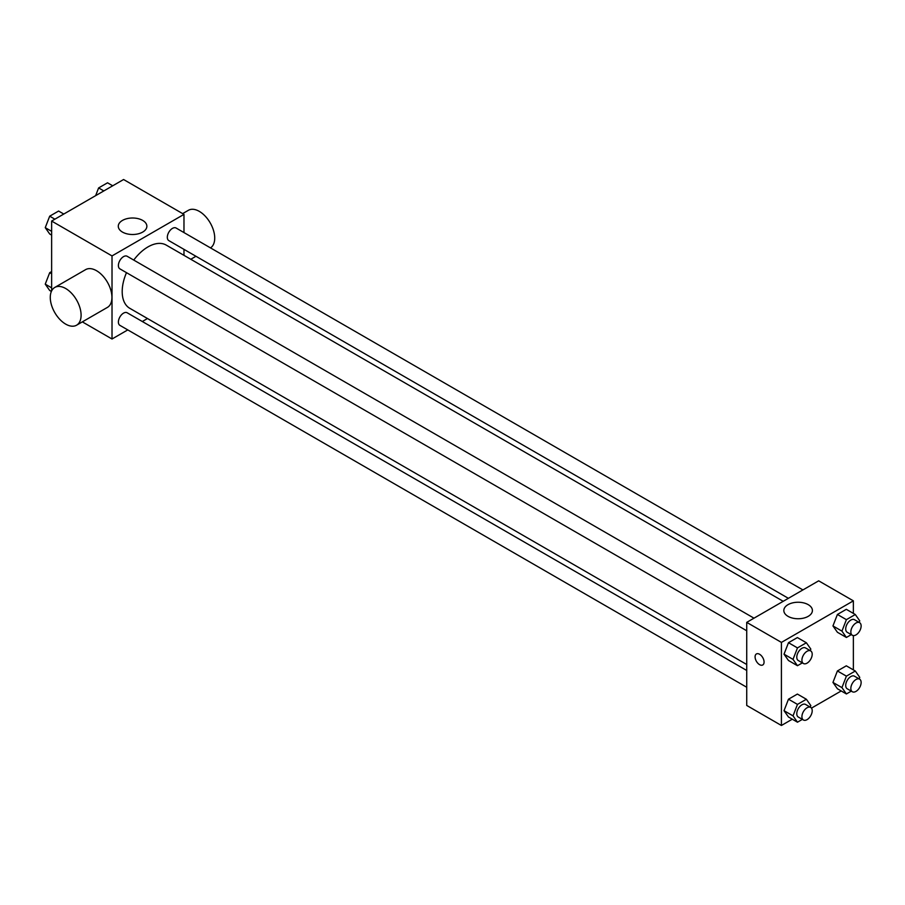 <?xml version="1.0" encoding="UTF-8"?>
<svg xmlns="http://www.w3.org/2000/svg" width="905" height="905" viewBox="0 0 905 905"><rect width="100%" height="100%" fill="white"/><g stroke="black" fill="none" stroke-linecap="round" stroke-linejoin="round"><path stroke-width="1.36" d="M51.63 290.878L51.63 221.058L123.589 179.518L183.975 214.383L183.975 232.574M127.775 329.906L112.016 339.002L82.344 321.875M147.481 318.526L142.311 321.513M126.485 272.665A36.483 21.064 120 0 0 122.198 291.591A36.483 21.064 120 0 0 129.754 308.288L746.727 664.496M783.21 601.305L166.237 245.097A36.483 21.064 120 0 0 133.748 260.074M183.975 249.361L183.975 255.334M112.016 339.002L112.016 255.923L183.975 214.383M802.916 589.924L176.09 228.026A7.263 4.197 120 0 0 170.491 229.972A7.263 4.197 120 0 0 167.323 237.291A7.263 4.197 120 0 0 168.828 240.617L788.379 598.318M746.727 670.469L127.164 312.768A7.263 4.197 120 0 0 121.564 314.725A7.263 4.197 120 0 0 118.397 322.033A7.263 4.197 120 0 0 119.901 325.359L746.727 687.257M746.727 630.762L119.901 268.864A7.263 4.197 -60 0 1 119.901 260.47A7.263 4.197 -60 0 1 127.164 256.273L753.989 618.172M112.016 255.923L51.63 221.058M122.469 232.087A14.288 8.247 180 0 1 118.284 226.25A14.288 8.247 180 0 1 132.583 218.003A14.288 8.247 180 0 1 146.87 226.25A14.288 8.247 180 0 1 138.046 233.875A14.288 8.247 180 0 1 122.469 232.087M54.786 287.439L85.613 269.633A21.799 12.591 60 0 1 102.423 275.471A21.799 12.591 60 0 1 111.937 297.417A21.799 12.591 60 0 1 107.424 307.395L76.586 325.2A21.799 12.591 60 0 1 54.786 312.61A21.799 12.591 60 0 1 54.786 287.439A21.799 12.591 60 0 1 71.586 293.277A21.799 12.591 60 0 1 81.099 315.223A21.799 12.591 60 0 1 76.586 325.2M210.492 247.891A21.799 12.591 -120 0 0 210.062 222.63A21.799 12.591 -120 0 0 188.41 210.288L182.64 213.614M792.282 719.204L781.411 725.482L746.727 705.448L746.727 622.369L818.674 580.829L853.37 600.852L853.37 613.398M841.209 690.956L811.48 708.117M837.408 632.267L832.951 625.932L837.408 614.461L846.311 609.325L837.408 614.461L832.951 625.932L837.408 632.267L846.401 637.459L841.944 631.124L846.401 619.654L855.304 614.518L859.75 620.853L859.15 622.391M788.481 717.009L784.024 710.674L788.481 699.203L797.384 694.067L788.481 699.203L784.024 710.674L788.481 717.009L797.475 722.201L793.018 715.866L797.475 704.395L806.378 699.26L810.823 705.595L810.224 707.133M853.37 635.57L853.37 669.892M781.411 725.482L781.411 642.403L853.37 600.852M837.408 688.762L832.951 682.427L837.408 670.956L846.311 665.82L837.408 670.956L832.951 682.427L837.408 688.762L846.401 693.954L841.944 687.619L846.401 676.148L855.304 671.012L859.75 677.347L859.15 678.886M788.481 660.514L784.024 654.179L788.481 642.708L797.384 637.573L788.481 642.708L784.024 654.179L788.481 660.514L797.475 665.707L793.018 659.372L797.475 647.901L806.378 642.765L810.823 649.1L810.224 650.638M781.411 642.403L746.727 622.369M788.017 616.339A14.288 8.247 180 0 1 783.832 610.502A14.288 8.247 180 0 1 798.12 602.244A14.288 8.247 180 0 1 812.407 610.502A14.288 8.247 180 0 1 803.583 618.126A14.288 8.247 180 0 1 788.017 616.339M764.069 662.053A6.358 3.677 60 0 1 762.757 664.971A6.358 3.677 60 0 1 756.399 661.295A6.358 3.677 60 0 1 756.399 653.953A6.358 3.677 60 0 1 761.297 655.65A6.358 3.677 60 0 1 764.069 662.053M762.757 664.96A6.358 3.677 60 0 1 756.399 661.295A6.358 3.677 60 0 1 756.399 653.953M802.362 662.879L797.475 665.707M810.699 650.91L805.552 647.946A7.263 4.197 120 0 0 799.952 649.892A7.263 4.197 120 0 0 796.785 657.2A7.263 4.197 120 0 0 798.289 660.526L803.425 663.501A7.263 4.197 120 0 0 810.699 659.304A7.263 4.197 120 0 0 810.699 650.91A7.263 4.197 120 0 0 805.099 652.856A7.263 4.197 120 0 0 801.921 660.175A7.263 4.197 120 0 0 803.425 663.501M793.018 659.372L784.024 654.179M797.475 647.901L788.481 642.708M806.378 642.765L797.384 637.573M851.288 634.631L846.401 637.459M859.626 622.663L854.478 619.699A7.263 4.197 120 0 0 848.879 621.644A7.263 4.197 120 0 0 845.711 628.952A7.263 4.197 120 0 0 847.216 632.278L852.352 635.253A7.263 4.197 120 0 0 859.626 631.057A7.263 4.197 120 0 0 859.626 622.663A7.263 4.197 120 0 0 854.026 624.608A7.263 4.197 120 0 0 850.847 631.928A7.263 4.197 120 0 0 852.352 635.253M841.944 631.124L832.951 625.932M846.401 619.654L837.408 614.461M855.304 614.518L846.311 609.325M802.362 719.385L797.475 722.201M810.699 707.405L805.552 704.441A7.263 4.197 120 0 0 799.952 706.386A7.263 4.197 120 0 0 796.785 713.694A7.263 4.197 120 0 0 798.289 717.032L803.425 719.995A7.263 4.197 120 0 0 810.699 715.798A7.263 4.197 120 0 0 810.699 707.405A7.263 4.197 120 0 0 805.099 709.35A7.263 4.197 120 0 0 801.921 716.67A7.263 4.197 120 0 0 803.425 719.995M793.018 715.866L784.024 710.674M797.475 704.395L788.481 699.203M806.378 699.26L797.384 694.067M851.288 691.137L846.401 693.954M859.626 679.157L854.478 676.193A7.263 4.197 120 0 0 848.879 678.139A7.263 4.197 120 0 0 845.711 685.447A7.263 4.197 120 0 0 847.216 688.784L852.352 691.748A7.263 4.197 120 0 0 859.626 687.551A7.263 4.197 120 0 0 859.626 679.157A7.263 4.197 120 0 0 854.026 681.103A7.263 4.197 120 0 0 850.847 688.422A7.263 4.197 120 0 0 852.352 691.748M841.944 687.619L832.951 682.427M846.401 676.148L837.408 670.956M855.304 671.012L846.311 665.82M51.63 235.108L49.696 233.988L45.25 227.653L49.696 216.182L58.599 211.046L63.791 214.044M51.63 231.341L45.25 227.653M54.888 219.18L49.696 216.182M95.636 195.661L98.622 187.935L107.525 182.799L112.718 185.797M103.815 190.932L98.622 187.935M51.37 291.444L49.696 290.482L45.25 284.147L49.696 272.677L51.63 271.568M51.63 287.835L45.25 284.147M51.63 273.796L49.696 272.677M190.785 259.271L195.955 256.285"/></g></svg>

